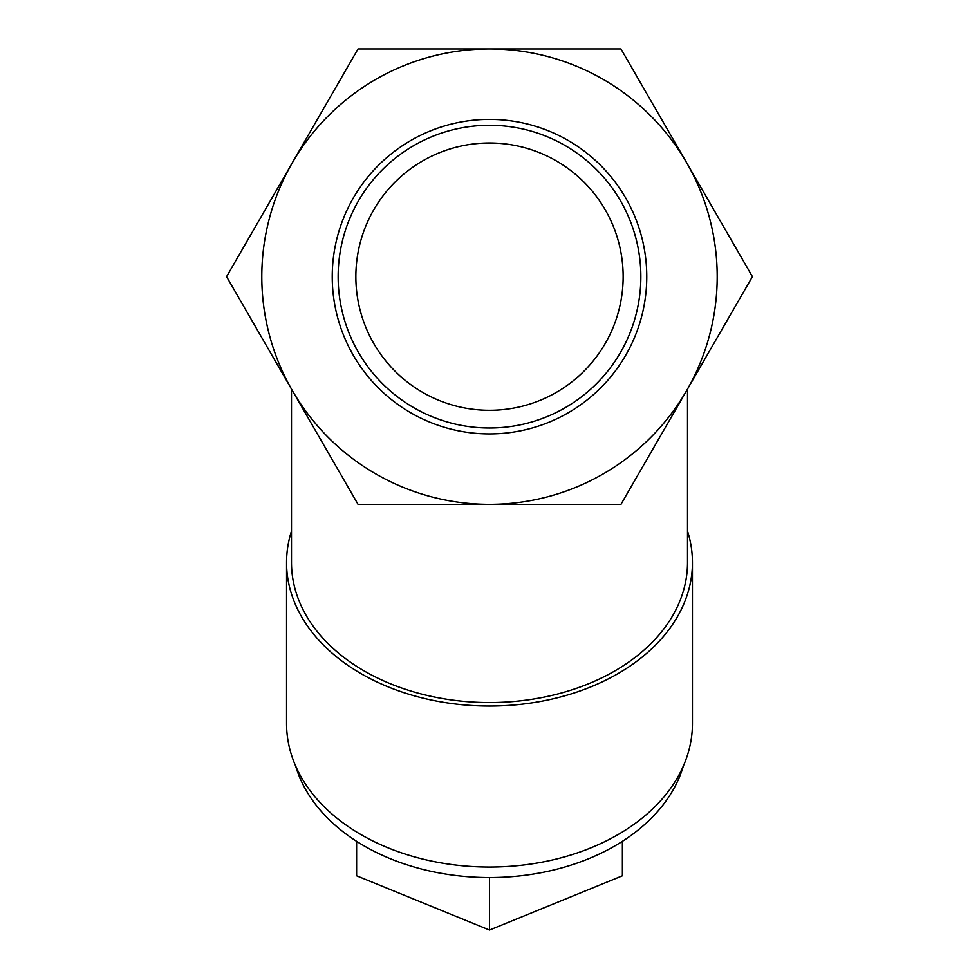 <?xml version="1.0" encoding="UTF-8"?>
<svg xmlns="http://www.w3.org/2000/svg" width="979" height="979" viewBox="0 0 979 979"><rect width="100%" height="100%" fill="white"/><g stroke="black" fill="none" stroke-linecap="round" stroke-linejoin="round"><path stroke-width="1.47" d="M646.764 276.653A157.264 157.264 0 0 0 489.5 119.389A157.264 157.264 0 0 0 332.236 276.653A157.264 157.264 0 0 0 489.5 433.917A157.264 157.264 0 0 0 646.764 276.653M640.853 276.653A151.353 151.353 0 0 0 489.5 125.288A151.353 151.353 0 0 0 338.147 276.653A151.353 151.353 0 0 0 489.5 428.007A151.353 151.353 0 0 0 640.853 276.653M623.146 276.653A133.646 133.646 0 0 0 489.5 142.995A133.646 133.646 0 0 0 355.854 276.653A133.646 133.646 0 0 0 489.5 410.299A133.646 133.646 0 0 0 623.146 276.653M291.497 389.104L291.497 562.533A198.003 140.009 0 0 0 489.5 702.543A198.003 140.009 0 0 0 687.503 562.533L687.503 389.104M291.497 531.034A202.947 143.509 0 0 0 286.553 562.533L286.553 723.542A202.947 143.509 0 0 0 489.5 867.051A202.947 143.509 0 0 0 692.447 723.542L692.447 562.533A202.947 143.509 0 0 0 687.503 531.034M286.553 562.533A202.947 143.509 0 0 0 489.5 706.043A202.947 143.509 0 0 0 692.447 562.533M295.634 765.982A198.003 140.009 0 0 0 489.5 877.551A198.003 140.009 0 0 0 683.366 765.982M686.695 390.499L752.423 276.653L620.967 48.95L358.033 48.95L226.577 276.653L358.033 504.344L620.967 504.344L686.695 390.499A227.703 227.703 0 0 0 489.5 48.95A227.703 227.703 0 0 0 292.305 390.499A227.703 227.703 0 0 0 686.695 390.499M356.613 841.328L356.613 875.801L489.5 930.05L489.5 877.551M622.387 841.328L622.387 875.801L489.5 930.05"/></g></svg>
